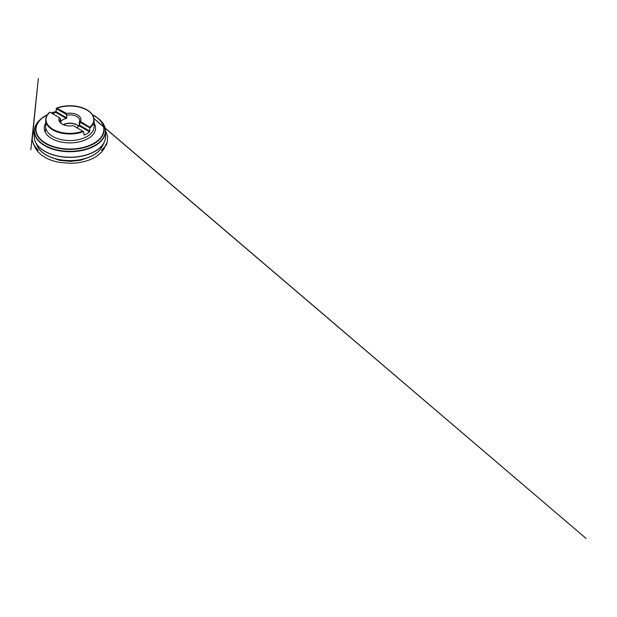 <?xml version="1.0" encoding="UTF-8"?>
<svg xmlns="http://www.w3.org/2000/svg" width="617" height="617" viewBox="0 0 617 617"><rect width="100%" height="100%" fill="white"/><g stroke="black" fill="none" stroke-linecap="round" stroke-linejoin="round"><path stroke-width="0.93" d="M55.8 112.348L56.209 111.785L66.852 117.932L66.343 118.433L55.8 112.348A24.21 13.983 0 0 0 52.784 113.829A24.21 13.983 0 0 0 52.777 113.837M56.209 111.785L56.209 108.584L66.42 114.477L66.597 113.474A11.037 6.371 180 0 1 77.711 115.047A11.037 6.371 180 0 1 80.441 121.472L89.897 127.326A23.909 13.805 0 0 0 93.815 119.76A23.909 13.805 0 0 0 81.267 107.613A23.909 13.805 0 0 0 56.795 108.214L66.597 113.474M80.441 121.472L79.662 122.127L89.943 127.858A24.21 13.983 180 0 0 94.123 120.006A24.21 13.983 180 0 0 81.243 107.659A24.21 13.983 180 0 0 56.309 108.438L56.209 108.584M89.874 128.02L89.588 131.853L79.045 125.768A9.81 5.661 0 0 1 76.832 127.727M83.503 131.575A24.21 13.983 180 0 1 58.569 132.362A24.21 13.983 180 0 1 45.697 120.006A24.21 13.983 180 0 1 49.877 112.155L49.923 112.186A23.909 13.805 0 0 0 46.005 119.76A23.909 13.805 0 0 0 58.553 131.899A23.909 13.805 0 0 0 83.025 131.298L83.611 131.637L84.012 135.077A24.21 13.983 0 0 0 89.588 131.853M89.943 127.858L89.897 127.326M83.025 131.298L73.222 125.637A11.037 6.371 180 0 1 62.101 124.063A11.037 6.371 180 0 1 59.379 117.646L49.923 112.186M62.973 124.565A9.81 5.661 180 0 1 60.096 120.562A9.81 5.661 180 0 1 60.582 118.796L59.379 117.646M79.662 122.127L79.231 122.32L79.231 125.074L89.874 131.22M79.231 125.074L79.045 125.768M60.582 118.796L60.767 121.649L60.188 121.318M66.852 117.932L66.42 114.477M66.343 118.433A9.81 5.661 0 0 0 60.767 121.649M82.817 131.174A23.909 13.805 180 0 1 58.438 131.668A23.909 13.805 180 0 1 46.005 119.559A23.909 13.805 180 0 1 49.784 112.109M57.003 107.936A23.909 13.805 180 0 1 81.375 107.443A23.909 13.805 180 0 1 93.815 119.559A23.909 13.805 180 0 1 90.036 127.009M66.852 115.178A9.81 5.661 180 0 1 79.716 120.562A9.81 5.661 180 0 1 79.231 122.32M63.266 124.649A9.81 5.661 180 0 1 76.608 124.673A9.81 5.661 180 0 1 78.668 126.261L76.608 124.673M46.375 123.3A24.21 13.983 0 0 0 45.697 126.593A24.21 13.983 0 0 0 69.906 140.568A24.21 13.983 0 0 0 94.123 126.593A24.21 13.983 0 0 0 93.445 123.3M94.146 154.643A33.241 19.189 180 0 1 45.666 154.643M36.742 144.278A33.588 19.389 0 0 0 37.506 146.329A33.588 19.389 0 0 0 69.906 160.613A33.588 19.389 0 0 0 102.306 146.329A33.588 19.389 0 0 0 103.078 144.278M105.237 139.342A35.601 20.554 180 0 1 104.25 142.226A35.601 20.554 180 0 1 95.08 151.342A35.601 20.554 180 0 1 35.57 142.226A35.601 20.554 180 0 1 34.583 139.342M34.591 133.889A35.639 20.577 0 0 0 34.267 136.635A35.639 20.577 0 0 0 56.27 155.646A35.639 20.577 0 0 0 95.111 151.18A35.639 20.577 0 0 0 105.546 136.635A35.639 20.577 0 0 0 105.229 133.889M98.28 118.695A35.639 20.577 180 0 1 105.546 131.143A35.639 20.577 180 0 1 95.111 145.697A35.639 20.577 180 0 1 56.27 150.155A35.639 20.577 180 0 1 34.267 131.143A35.639 20.577 180 0 1 41.54 118.695M43.583 117.083A35.501 20.492 0 0 0 40.923 118.996A35.501 20.492 0 0 0 47.023 146.499A35.501 20.492 0 0 0 95.01 145.327A35.501 20.492 0 0 0 98.89 118.996A35.501 20.492 0 0 0 96.237 117.083M94.146 143.599A34.274 19.79 180 0 1 47.818 144.733A34.274 19.79 180 0 1 41.925 118.179A34.274 19.79 180 0 1 47.517 114.623L40.923 118.996C36.565 122.598 34.344 126.647 34.267 131.143L34.267 136.635C34.274 138.54 34.706 140.398 35.57 142.226L37.506 146.329C41.578 155.569 57.967 161.862 73.909 160.582C87.128 159.741 98.851 153.949 102.306 146.329L104.25 142.226C105.114 140.398 105.546 138.54 105.546 136.635L105.546 131.143C105.476 126.647 103.255 122.598 98.89 118.996L97.887 118.179A34.274 19.79 180 0 1 94.146 143.599M56.209 111.453L51.296 112.98A34.274 19.79 180 0 1 56.209 111.469M92.295 114.623A34.274 19.79 180 0 1 97.887 118.179L92.295 114.615M47.416 114.77A33.92 19.582 0 0 0 45.92 115.58A33.92 19.582 0 0 0 45.92 143.283A33.92 19.582 0 0 0 93.892 143.283A33.92 19.582 0 0 0 92.403 114.77M56.209 111.515A33.92 19.582 0 0 0 51.381 113.027M94.123 123.115A25.683 14.831 180 0 1 69.906 142.889A25.683 14.831 180 0 1 45.697 123.115M78.621 126.315A9.965 5.754 0 0 0 63.451 124.727M90.337 156.687L80.796 160.219L70.546 161.415L59.456 160.32L49.483 156.687M49.815 112.124C47.108 114.492 45.735 117.122 45.697 120.006L45.697 126.593M56.587 108.214C63.867 105.368 73.847 105.129 81.506 107.613C89.126 109.98 94.193 114.878 94.123 120.006L94.123 126.593M79.716 126.161L79.716 120.562M48.434 114.176L48.373 113.543M45.828 128.274L45.172 132.061M96.152 120.554L586.15 538.487L93.992 118.557M105.538 130.596L107.574 136.288L107.304 141.509L106.386 145.165L107.019 142.504C106.101 145.35 104.265 148.003 101.52 150.455L104.882 146.684L106.772 142.997L104.396 148.165L101.89 151.821L96.946 156.078C93.63 158.345 88.995 160.335 84.521 161.477C80.11 162.633 75.39 163.243 70.361 163.297L59.726 162.433C54.427 161.5 49.73 159.942 45.635 157.751L41.339 154.967L37.845 151.72L35.4 148.134L33.048 143.021L35.362 147.286L38.308 150.463L33.804 144.887L32.161 139.627L38.339 78.513L30.85 149.761L32.223 136.488L34.282 130.603"/></g></svg>
